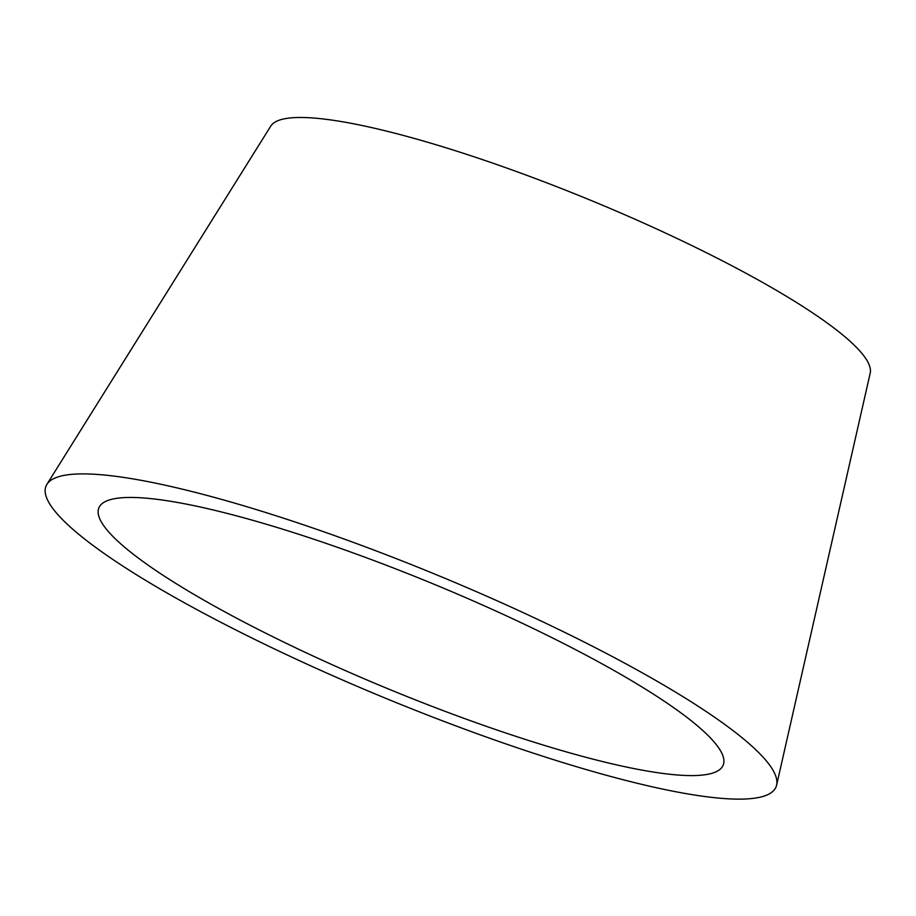 <?xml version="1.0" encoding="UTF-8"?>
<svg xmlns="http://www.w3.org/2000/svg" width="916" height="916" viewBox="0 0 916 916"><rect width="100%" height="100%" fill="white"/><g stroke="black" fill="none" stroke-linecap="round" stroke-linejoin="round"><path stroke-width="1.37" d="M679.844 712.087A337.626 57.101 22.4 0 1 723.663 763.612A337.626 57.101 22.4 0 1 487.873 726.869A337.626 57.101 22.4 0 1 142.209 560.935A337.626 57.101 22.4 0 1 99.626 506.399A337.626 57.101 22.4 0 1 342.882 549.234A337.626 57.101 22.4 0 1 679.844 712.087M46.888 484.369L270.781 126.087A324.298 54.846 22.4 0 1 504.441 167.227A324.298 54.846 22.4 0 1 828.11 323.657A324.298 54.846 22.4 0 1 870.2 373.144L776.608 785.138A394.796 66.776 22.4 0 1 500.892 742.166A394.796 66.776 22.4 0 1 96.684 548.146A394.796 66.776 22.4 0 1 46.888 484.369A394.796 66.776 22.4 0 1 331.34 534.452A394.796 66.776 22.4 0 1 725.369 724.888A394.796 66.776 22.4 0 1 776.608 785.138"/></g></svg>
